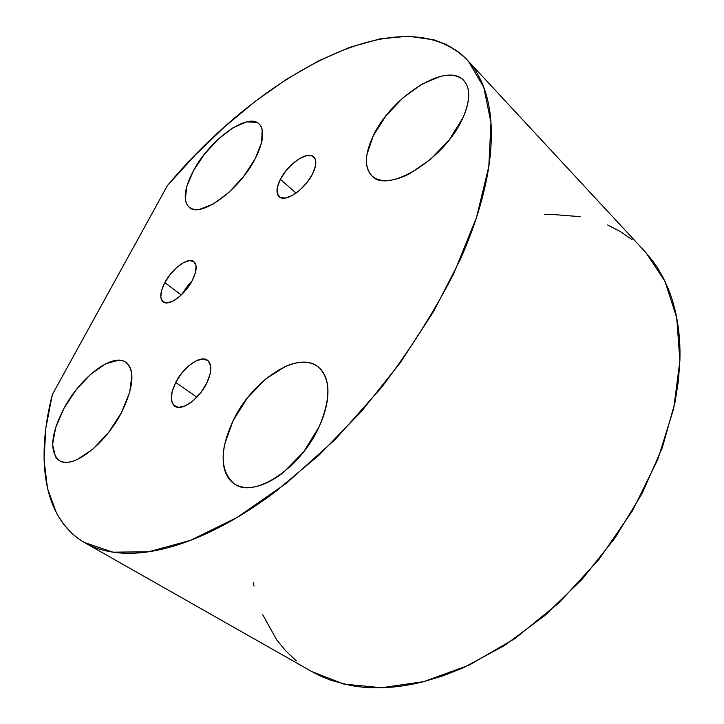 <?xml version="1.0" encoding="UTF-8"?>
<svg xmlns="http://www.w3.org/2000/svg" width="724" height="724" viewBox="0 0 724 724"><rect width="100%" height="100%" fill="white"/><g stroke="black" fill="none" stroke-linecap="round" stroke-linejoin="round"><path stroke-width="1.09" d="M280.36 179.344C287.881 163.941 307.781 150.375 313.8 156.891C316.841 160.185 316.442 165.841 312.596 173.869L315.492 165.85L315.42 159.561L312.415 155.95L307.012 155.515L300.044 158.266L292.568 163.751L285.672 171.126L280.36 179.344L277.401 187.199L277.265 193.525L280.016 197.362L285.283 198.068L292.306 195.489L299.998 189.969L307.139 182.358L312.596 173.869C305.094 189.534 284.966 203.055 279.102 196.711C275.916 193.317 276.333 187.534 280.36 179.344L296.107 193.082L280.36 179.344M175.715 382.453C183.471 366.787 200.738 354.615 207.589 360.308C212.177 364.525 211.833 372.263 206.575 383.521L210.114 374.1L210.666 366.127L208.204 360.824L203.163 358.941L196.331 360.706L188.756 365.774L181.534 373.394L175.715 382.453L172.14 391.648L171.371 399.612L173.561 405.159L178.439 407.377L185.299 405.856L193.091 400.779L200.584 392.924L206.575 383.521C198.874 399.422 181.416 411.63 174.674 406.137C169.887 401.775 170.231 393.874 175.715 382.453L196.91 397.186L175.715 382.453M181.281 294.976L164.819 282.632C172.113 268.432 188.394 256.586 193.969 261.681C197.381 265.029 196.81 271.31 192.258 280.532L195.489 272.432L196.068 265.808L193.942 261.663L189.48 260.586L183.389 262.685L176.602 267.599L170.095 274.586L164.819 282.632L161.561 290.559L160.8 297.202L162.71 301.546L167.036 302.894L173.145 300.967L180.122 296.035L186.846 288.84L192.258 280.532C184.982 294.94 168.529 306.804 163.063 301.845C159.515 298.378 160.104 291.98 164.819 282.632L181.226 294.94M191.996 281.03L188.62 284.478L181.362 294.894L188.62 284.478L189.661 284.93M63.938 408.408C50.798 434.128 49.214 451.486 59.205 460.5C71.821 469.876 105.025 444.88 121.469 412.553C133.678 387.385 135.162 370.661 125.931 362.398C112.935 352.344 80.536 377.005 63.938 408.408L55.657 427.54L52.608 444.5L55.44 456.726C57.386 459.812 60.228 461.622 63.956 462.156C67.694 462.681 72.065 461.84 77.052 459.631L92.735 449.287L108.428 432.671L121.469 412.553L129.705 392.345L131.895 375.358C131.551 370.489 130.22 366.76 127.904 364.163C125.587 361.575 122.483 360.253 118.609 360.217L105.568 363.819L90.735 374.199L76.201 389.774L63.938 408.408M255.174 158.782C263.627 141.832 264.948 130.22 259.111 123.958C247.698 112.012 209.381 140.103 193.371 170.837C184.186 188.403 182.774 200.53 189.136 207.227C199.942 218.648 239.164 190.593 255.174 158.782L261.699 142.157L262.169 129.379C261.274 125.967 259.454 123.623 256.712 122.347L246.377 121.903L232.866 127.877L218.186 139.207L204.394 154.221L193.371 170.837L186.683 186.765L185.362 199.724L186.285 203.254L188.349 206.503L190.883 208.367L194.041 209.39L199.498 209.345L213.173 204.078L228.703 192.557L243.536 176.575L255.174 158.782M233.119 420.608C219.589 450.12 219.933 471.17 234.151 483.732C253.454 499.126 300.596 468.663 319.085 426.807C331.049 398.462 330.778 378.534 318.27 367.005C298.197 349.873 252.124 380.163 233.119 420.608L224.757 443.984C223.101 451.64 222.711 458.609 223.598 464.889C224.503 471.179 226.675 476.283 230.123 480.202C233.59 484.121 238.124 486.483 243.735 487.288C249.355 488.076 255.653 487.171 262.613 484.573C269.581 481.949 276.659 477.777 283.835 472.075L303.818 451.667L319.085 426.807C323.112 418.128 325.782 409.793 327.076 401.811C328.361 393.838 328.234 386.842 326.687 380.833C325.121 374.842 322.343 370.254 318.325 367.059C314.316 363.882 309.429 362.262 303.682 362.208C297.935 362.163 291.763 363.611 285.166 366.552L265.5 379.114L247.355 397.983L233.119 420.608M52.318 394.625L167.425 185.579L195.389 154.882L224.883 126.573L255.518 101.143L286.858 79.088L318.415 60.97L349.62 47.368L379.838 38.906L408.291 36.209L434.128 39.892L445.767 44.291L456.373 50.472C463.107 55.205 468.98 61.16 473.994 68.364C479.007 75.577 482.989 84.02 485.931 93.713C488.872 103.423 490.628 114.311 491.189 126.374C491.741 138.456 490.981 151.588 488.926 165.769C486.845 179.968 483.397 194.991 478.591 210.847C473.758 226.721 467.577 243.119 460.048 260.052L433.685 311.401L400.408 362.579L361.656 411.187L319.239 454.934L275.174 491.904C260.396 502.945 245.843 512.547 231.517 520.701C217.2 528.828 203.39 535.434 190.095 540.52C176.819 545.579 164.267 549.127 152.456 551.163C140.655 553.181 129.75 553.779 119.732 552.946C109.722 552.104 100.699 549.987 92.645 546.575C84.608 543.163 77.586 538.638 71.576 533.009L63.332 523.859L56.59 513.307L47.522 488.6L44.064 459.948L45.811 428.327L52.318 394.625C35.775 459.26 42.997 518.42 84.536 542.566L112.962 552.168L148.619 551.779L190.575 540.339L237.237 517.37L286.433 483.225L335.483 439.197L381.503 387.494C409.829 350.144 433.966 312.08 453.912 273.31L476.501 217.481L488.809 166.52L490.981 122.664L483.795 87.369L468.482 61.332C404.589 -6.018 260.939 73.676 167.425 185.579L52.318 394.625M373.303 135.732L366.959 154.465C366 160.312 366.299 165.344 367.855 169.561C369.421 173.769 372.19 176.81 376.154 178.683C380.136 180.548 385.059 181.045 390.942 180.158C396.833 179.262 403.232 177.009 410.155 173.389L430.78 159.162L449.36 139.696L462.672 118.293C465.994 111.152 467.939 104.582 468.528 98.6C469.107 92.627 468.31 87.704 466.166 83.821C464.003 79.948 460.708 77.387 456.274 76.111C451.839 74.844 446.654 74.916 440.708 76.319L421.983 84.056L402.825 97.966L385.838 116.012L373.303 135.732C364.706 153.859 364.217 167.19 371.819 175.733C386.987 194.439 444.844 159.343 462.672 118.293C470.193 101.26 470.654 88.771 464.048 80.835C447.676 60.78 391.241 96.518 373.303 135.732M85.351 543.027L311.836 671.591L343.8 684.071L381.548 687.737L423.875 681.601L469.061 665.157L514.954 638.55L559.118 602.712L599.065 559.317L632.541 510.691L657.772 459.541L673.682 408.68L679.89 360.715L676.714 317.773L665.021 281.446L646.025 252.712L468.528 61.377M544.692 214.512L550.493 214.313L580.114 216.657M607.635 225.001L620.323 231.526L632.124 239.653M643.365 249.843L652.586 260.74L657.555 267.934L663.139 277.645L667.999 288.143C672.207 298.324 675.329 309.438 677.383 321.483C679.429 333.538 680.27 346.38 679.908 359.991L678.406 380.842L674.976 402.526L662.324 447.604L642.125 493.424L614.993 537.995L582.024 579.354L544.665 615.662L504.601 645.446L463.613 667.646L443.305 675.718L423.404 681.718C410.273 685.022 397.639 686.976 385.503 687.583C373.367 688.18 361.909 687.51 351.122 685.583L331.33 680.451L321.194 676.379L311.582 671.447M296.306 660.849L285.862 651.003L276.785 639.953L262.721 614.712M254.034 586.105L253.364 582.594M59.205 460.5L59.73 460.817M234.151 483.732L235.065 484.329M372.543 176.394L371.819 175.733"/></g></svg>
